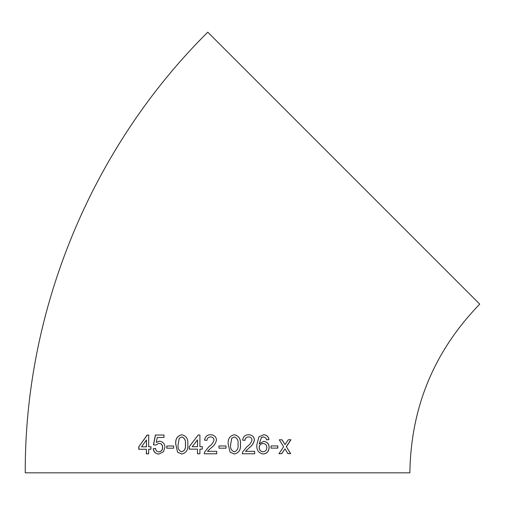 <?xml version="1.0" encoding="UTF-8"?>
<svg xmlns="http://www.w3.org/2000/svg" width="505" height="505" viewBox="0 0 505 505"><rect width="100%" height="100%" fill="white"/><g stroke="black" fill="none" stroke-linecap="round" stroke-linejoin="round"><path stroke-width="0.76" d="M343.766 168.152L479.75 304.136C434.13 351.12 410.836 407.352 409.871 472.831L25.25 472.831C24.587 309.451 91.784 147.226 207.782 32.169L343.766 168.152M287.945 453.679L290.665 453.66L286.379 446.729L290.962 439.754L288.241 439.767L285.054 444.596L282.043 439.792L279.265 439.805L283.627 446.742L278.981 453.711L281.752 453.705L284.959 448.876L287.945 453.679M271.046 448.124L277.832 448.105L277.838 445.909L271.052 445.928L271.046 448.124M259.216 443.826L261.382 437.475L263.484 436.913L265.75 437.885L266.602 439.836L268.963 439.59C268.527 436.585 266.754 434.963 263.648 434.717L258.869 436.888L256.824 444.854C256.439 450.119 258.604 453.168 263.332 454.001C266.943 453.616 268.887 451.438 269.159 447.474C269.07 443.983 267.259 441.925 263.736 441.307L259.216 443.826L261.451 437.481L263.749 436.939M248.656 434.736C245.253 434.742 243.233 436.535 242.589 440.108L245.013 440.347C245.146 438.207 246.339 437.065 248.599 436.932C250.537 436.958 251.679 437.986 252.027 440.013C251.168 442.834 249.476 445.05 246.951 446.654L242.596 452.082L242.343 453.78L254.659 453.768L254.659 451.325L245.455 451.337L249.205 447.802C251.957 445.921 253.699 443.321 254.432 439.988C254.072 436.667 252.147 434.919 248.656 434.736M234.333 434.736C229.668 435.84 227.635 439.053 228.235 444.387L230.078 452.19L234.326 454.027C238.972 452.922 240.992 449.709 240.399 444.387C240.986 439.072 238.96 435.853 234.333 434.736C238.928 435.853 240.948 439.066 240.361 444.387L240.399 444.387M218.943 448.169L226.038 448.169L226.038 445.972L218.943 445.966L218.943 448.169M210.636 434.736C207.208 434.742 205.175 436.535 204.538 440.108L206.974 440.354C207.1 438.207 208.306 437.071 210.579 436.932C212.542 436.964 213.697 437.993 214.051 440.019C213.179 442.841 211.469 445.05 208.918 446.66L204.544 452.089L204.285 453.78L216.746 453.78L216.74 451.337L207.416 451.337L211.197 447.809C213.981 445.928 215.749 443.327 216.5 439.994C216.127 436.68 214.17 434.925 210.636 434.736C207.227 434.742 205.194 436.535 204.557 440.108M202.341 446.704L199.911 446.704L199.911 434.982L198.206 434.982L189.23 446.704L189.224 449.147L197.48 449.147L197.474 453.787L199.904 453.78L199.911 449.141L202.341 449.141L202.341 446.704M181.775 434.748C177.198 435.859 175.197 439.079 175.778 444.406L177.577 452.209L181.75 454.039C186.351 452.934 188.359 449.721 187.778 444.394C188.34 439.079 186.339 435.859 181.775 434.748M166.77 448.2L173.632 448.188L173.632 445.991L166.776 446.003L166.77 448.2M159.542 441.136L156.304 442.412L157.244 437.481L163.974 437.463L163.98 435.02L155.37 435.045L153.476 444.817L155.786 445.05L158.892 443.333C161.24 443.434 162.459 444.798 162.541 447.436C162.578 449.942 161.347 451.426 158.86 451.88C156.91 451.76 155.805 450.624 155.54 448.472L153.236 448.724C153.653 452.013 155.521 453.793 158.841 454.083L163.475 451.754L164.889 447.291C164.781 443.807 163.001 441.755 159.542 441.136M150.945 446.78L148.659 446.786L148.722 435.07L147.132 435.076L138.755 446.83L138.742 449.273L146.381 449.235L146.374 453.875L148.647 453.869L148.653 449.229L150.938 449.223L150.945 446.78M151.058 446.786L148.659 446.786M148.842 435.076L147.132 435.076M147.252 435.083L138.755 446.83M138.888 446.837L138.881 449.28M146.494 453.881L146.381 449.235M141.514 446.818L146.513 446.805L146.418 439.937L141.514 446.818L146.393 446.799L146.418 439.937M159.643 441.143L156.304 442.412M164.075 435.026L155.37 435.045M155.477 435.051L153.583 444.823L155.887 445.056M162.541 447.436L162.635 447.443C162.553 444.804 161.341 443.44 158.993 443.34L158.892 443.333M162.635 447.443C162.673 449.949 161.448 451.426 158.961 451.887L158.86 451.88M155.647 448.478L153.236 448.724M153.343 448.73C153.766 452.013 155.628 453.799 158.942 454.083M173.707 445.997L166.865 446.01L166.858 448.206M181.838 434.755C177.268 435.865 175.273 439.085 175.847 444.413L175.778 444.406M175.847 444.413L177.577 452.209M177.646 452.209L181.813 454.039M181.75 451.842L181.806 451.842C184.811 450.643 186.017 448.156 185.417 444.394C186.023 440.606 184.824 438.125 181.806 436.951L179.256 438.252L178.158 444.394C177.552 448.169 178.745 450.649 181.75 451.842C184.754 450.637 185.96 448.156 185.36 444.387C185.973 440.6 184.761 438.119 181.743 436.945M199.942 434.982L198.244 434.982L189.23 446.704M189.274 446.71L189.274 449.153M197.512 453.787L197.48 449.147M192.222 446.704L197.512 446.704L197.512 439.842L192.222 446.704L197.48 446.704L197.48 439.842M210.598 436.932C212.555 436.964 213.71 437.993 214.057 440.019L214.051 440.019C213.186 442.841 211.481 445.056 208.937 446.66L208.918 446.66M208.937 446.66L204.544 452.089L204.31 453.78M226.025 448.169L226.025 445.966M234.301 454.027C238.934 452.922 240.954 449.709 240.361 444.387M234.307 436.932L231.751 438.239L230.671 444.381C230.04 448.156 231.252 450.637 234.301 451.823L234.326 451.83C237.363 450.624 238.581 448.143 237.969 444.381C238.594 440.594 237.369 438.113 234.307 436.932L231.776 438.239L230.652 444.381C230.059 448.156 231.277 450.637 234.326 451.83M244.969 440.347C245.102 438.201 246.295 437.065 248.548 436.926L248.599 436.932M242.299 453.774L254.596 453.768L254.596 451.325M249.205 447.802L245.455 451.337M249.154 447.796C251.9 445.921 253.636 443.314 254.368 439.981L254.432 439.988M254.368 439.981C254.015 436.661 252.09 434.912 248.605 434.729M263.25 453.995C266.861 453.61 268.805 451.432 269.077 447.468L269.159 447.474M269.077 447.468C268.982 443.977 267.177 441.919 263.661 441.301M266.52 439.83L268.963 439.59M268.875 439.577C268.439 436.579 266.672 434.956 263.572 434.71M263.073 443.504L262.998 443.497C260.58 443.775 259.292 445.088 259.147 447.436C259.336 450.106 260.649 451.558 263.073 451.798L263.149 451.805C265.598 451.382 266.817 449.968 266.804 447.556C266.665 444.981 265.422 443.63 263.073 443.504C260.649 443.781 259.362 445.094 259.216 447.443C259.406 450.106 260.719 451.565 263.149 451.805M270.958 448.118L277.832 448.105M277.731 448.099L277.737 445.902M287.825 453.673L290.665 453.66M290.539 453.654L286.379 446.729M286.259 446.717L290.842 439.741M281.935 439.786L285.054 444.596M278.88 453.705L281.752 453.705M281.645 453.698L284.959 448.876"/></g></svg>
